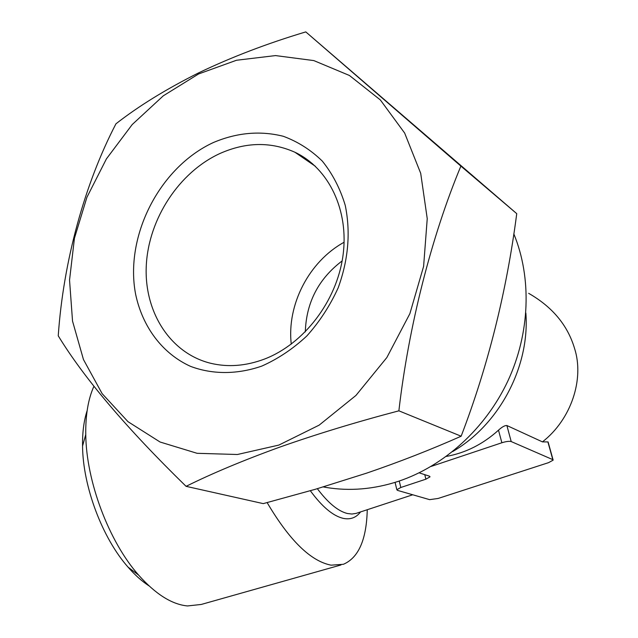 <?xml version="1.0" encoding="UTF-8"?>
<svg xmlns="http://www.w3.org/2000/svg" width="638" height="638" viewBox="0 0 638 638"><rect width="100%" height="100%" fill="white"/><g stroke="black" fill="none" stroke-linecap="round" stroke-linejoin="round"><path stroke-width="0.96" d="M213.379 142.529C236.905 132.584 260.216 130.503 283.304 136.285C297.906 141.676 310.921 149.97 322.349 161.151C332.558 173.839 340.19 188.577 345.246 205.364C350.74 232.24 348.388 259.73 338.18 287.818C330.077 305.618 319.63 321.672 306.822 335.979C292.962 348.882 277.945 358.923 261.755 366.108C237.161 374.626 212.358 374.57 190.563 366.371C162.363 353.604 142.521 326.927 135.639 294.333C124.442 236.299 159.452 167.387 213.379 142.529M219.839 153.551C245.837 141.971 270.879 141.54 294.947 152.259C328.889 168.257 349.345 210.564 342.933 256.013C336.593 301.439 303.816 344.01 264.515 359.058C245.933 366.045 227.933 367.44 210.508 363.237C169.74 353.109 143.709 311.2 146.317 264.922C148.829 218.603 179.079 172.3 219.839 153.551M198.546 73.976L163.312 95.804L132.21 124.554L106.418 158.878L86.912 197.302L74.439 238.261L69.542 280.098L72.533 321.113L83.466 359.553L102.136 393.646L127.975 421.67L160.066 442.014L197.11 453.307L237.392 454.503L278.846 445.085L319.167 425.131L355.94 395.448L386.835 357.559L409.883 313.649L423.608 266.373L427.237 218.643L420.705 173.345L404.659 133.063L380.344 99.935L349.425 75.475L313.816 60.586L275.512 55.586L236.483 60.259L198.546 73.976M398.878 410.824C408.639 326.313 431.495 236.523 460.883 166.103L305.793 31.9C267.194 43.464 231.514 57.093 198.753 72.804C166.247 89.065 138.645 106.067 115.949 123.812C84.623 184.007 63.353 261.325 58.241 335.819C84.136 378.27 126.755 428.441 186.081 486.331C212.039 473.436 243.277 460.365 279.795 447.11C316.536 434.151 356.227 422.053 398.878 410.824L461.146 436.217C431.001 449.599 399.468 461.92 366.563 473.165L315.451 489.25L263.255 503.621L186.081 486.331M312.405 163.615L311.87 163.886M323.283 486.93L326.241 487.456C349.871 491.348 373.964 489.29 398.519 481.283C444.016 466.059 485.454 428.68 507.856 381.022C530.066 333.283 531.956 277.865 513.821 233.883M340.987 564.965L201.233 604.457L187.484 605.948C171.845 604.441 155.552 594.153 138.606 575.077C108.883 541.542 86.202 481.227 85.763 434.542C85.492 414.995 88.211 398.909 93.93 386.269M367.257 509.682C366.547 539.581 358.588 557.779 343.38 564.295L331.138 565.172C310.762 561.249 289.429 540.394 267.139 502.608M148.989 585.859C141.923 581.282 134.961 575.053 128.094 567.182C102.319 538.137 82.9 486.491 82.549 446.066C82.35 432.468 83.873 420.665 87.135 410.649M291.263 344.137C286.709 304.717 309.039 261.444 344.113 242.249M305.307 331.896C306.272 302.444 318.553 278.782 342.143 260.918M525.864 312.995C529.955 366.762 499.107 424.772 452.661 451.552M446.289 456.433C465.58 452.948 482.99 444.2 498.501 430.171C502.058 426.918 504.857 425.363 506.883 425.53L542.452 441.879C571.154 419.541 584.583 379.124 574.495 348.236C567.589 325.165 552.309 306.862 528.663 293.336M542.452 441.879L548.098 441.927L553.066 459.815M431.057 466.45L501.867 442.756C506.157 441.44 509.276 441.041 511.205 441.56L552.819 459.647L553.154 460.134L548.592 462.638L438.107 498.461L429.629 499.65L397.434 490.359L396.844 489.721L400.816 487.488L425.889 479.178L430.036 476.833L429.494 476.195L419.158 472.838M305.793 31.9L516.74 213.658C506.572 291.829 488.046 366.013 461.146 436.217M460.883 166.103L516.74 213.658M360.598 511.867C356.187 517.713 350.35 519.866 343.077 518.327C332.932 515.879 322.015 506.684 310.331 490.734M317.341 488.692C328.091 502.935 338.1 511.197 347.375 513.502L351.921 514.029L356.084 513.391L412.738 494.777M506.883 425.53L511.205 441.56M547.906 441.982L552.819 459.647M498.501 430.171L501.867 442.756M424.764 474.664L425.889 479.178M399.26 481.036L400.816 487.488M326.241 487.456L323.745 486.794M128.094 567.182L138.606 575.077M82.549 446.066L85.763 434.542M395.074 482.392L396.844 489.721M294.947 152.259L315.387 166.295"/></g></svg>
